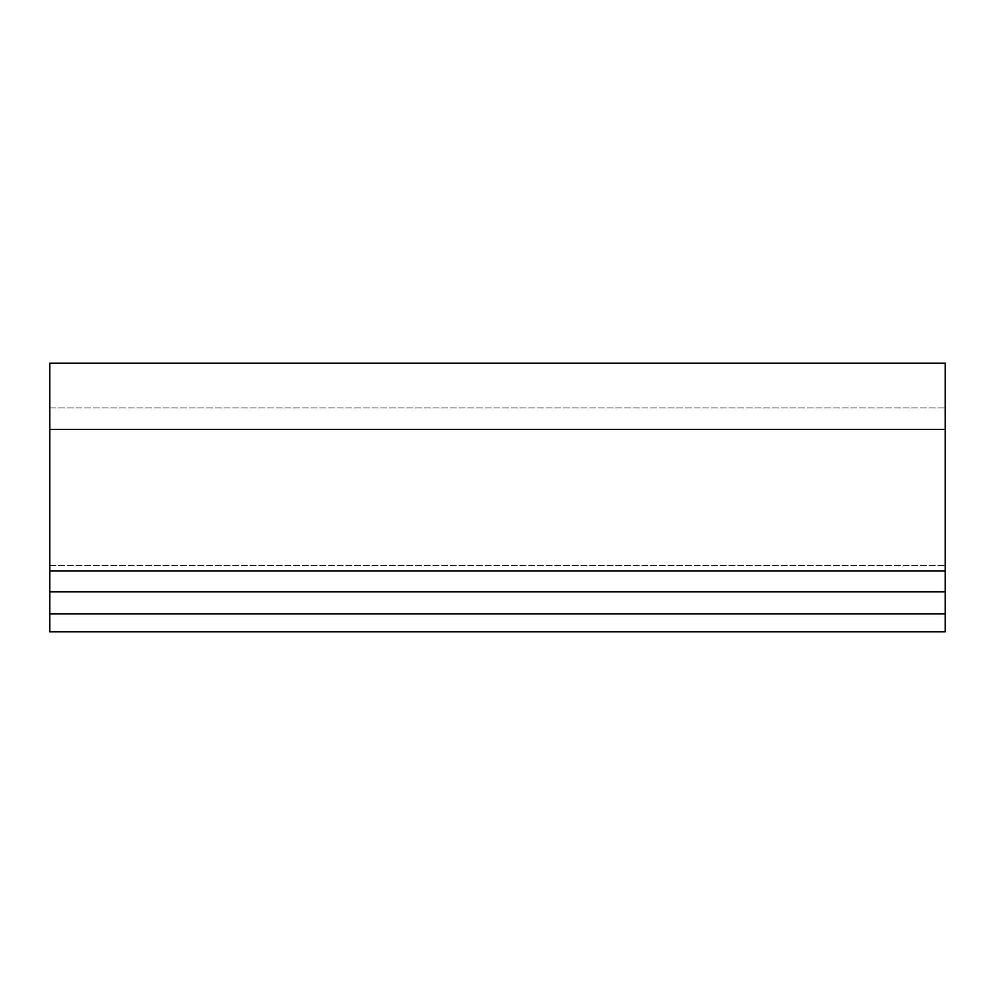 <?xml version="1.0" encoding="UTF-8"?>
<svg xmlns="http://www.w3.org/2000/svg" width="995" height="995" viewBox="0 0 995 995"><rect width="100%" height="100%" fill="white"/><g stroke="black" fill="none" stroke-linecap="round" stroke-linejoin="round"><path stroke-width="0.75" stroke-dasharray="4.97 3.73" d="M49.75 613.915L49.75 363.175L945.25 363.175L945.25 631.825L945.25 407.95L945.25 631.825L49.75 631.825L49.75 407.95L49.75 631.825L49.75 613.915L945.25 613.915M49.75 631.825L945.25 631.825L49.75 631.825M49.75 407.95L945.25 407.95L49.75 407.95M49.75 591.789L945.25 591.789M49.75 565.558L945.25 565.558L49.75 565.558M49.75 429.442L945.25 429.442M49.75 571.03L945.25 571.03"/><path stroke-width="1.49" d="M49.75 429.442L945.25 429.442L945.25 363.175L49.75 363.175L49.75 631.825L945.25 631.825L945.25 613.915L49.75 613.915M945.25 429.442L945.25 613.915M49.75 591.789L945.25 591.789M49.75 571.03L945.25 571.03"/></g></svg>
